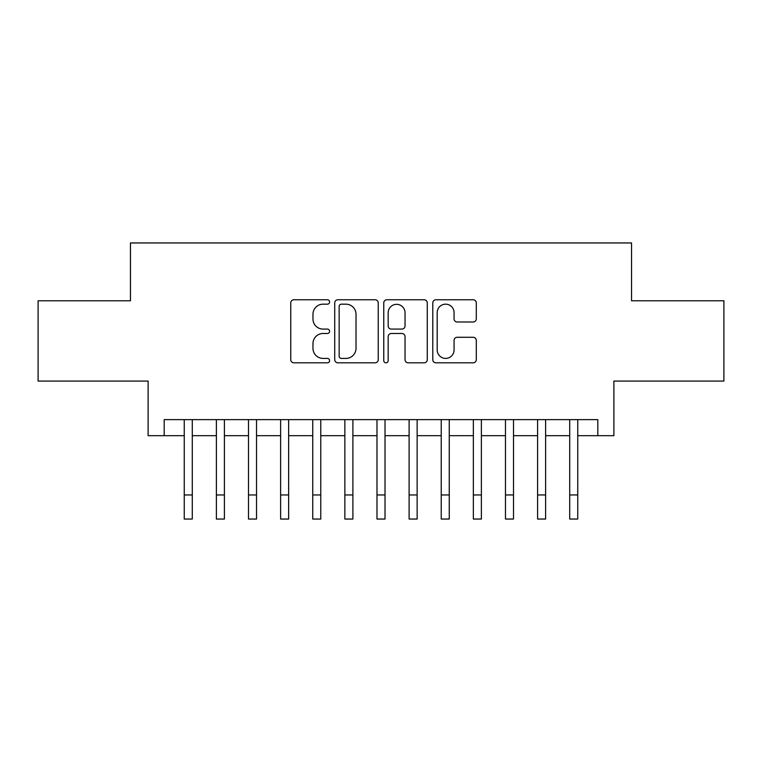 <?xml version="1.0" encoding="UTF-8"?>
<svg xmlns="http://www.w3.org/2000/svg" width="762" height="762" viewBox="0 0 762 762"><rect width="100%" height="100%" fill="white"/><g stroke="black" fill="none" stroke-linecap="round" stroke-linejoin="round"><path stroke-width="1.14" d="M329.603 301.971A2.21 2.21 0 0 0 327.403 299.761L293.903 299.761A3.153 3.153 0 0 0 290.751 302.914L290.751 359.664A3.153 3.153 0 0 0 293.903 362.817L327.403 362.817A2.21 2.21 0 0 0 329.603 360.617A2.21 2.21 0 0 0 327.403 358.407L323.069 358.407A10.087 10.087 0 0 1 312.972 348.32L312.972 343.586A10.087 10.087 0 0 1 323.069 333.499L327.403 333.499A2.21 2.21 0 0 0 329.603 331.289A2.21 2.21 0 0 0 327.403 329.089L323.069 329.089A10.087 10.087 0 0 1 312.972 318.992L312.972 314.268A10.087 10.087 0 0 1 323.069 304.171L327.403 304.171A2.21 2.21 0 0 0 329.603 301.971M473.145 321.993A3.153 3.153 0 0 0 476.298 318.84L476.298 302.914A3.153 3.153 0 0 0 473.145 299.761L435.94 299.761A3.153 3.153 0 0 0 432.787 302.914L432.787 359.664A3.153 3.153 0 0 0 435.94 362.817L473.145 362.817A3.153 3.153 0 0 0 476.298 359.664L476.298 340.433A3.153 3.153 0 0 0 473.145 337.28L457.219 337.28A3.153 3.153 0 0 0 454.066 340.433L454.066 349.977A8.43 8.43 0 0 1 445.637 358.407A8.43 8.43 0 0 1 437.197 349.977L437.197 312.611A8.43 8.43 0 0 1 445.637 304.171A8.43 8.43 0 0 1 454.066 312.611L454.066 318.84A3.153 3.153 0 0 0 457.219 321.993L473.145 321.993M164.182 435.683L164.182 419.624L597.818 419.624L597.818 435.683L613.886 435.683L613.886 381.076L723.9 381.076L723.9 300.78L631.546 300.78L631.546 242.954L130.454 242.954L130.454 300.78L38.1 300.78L38.1 381.076L148.114 381.076L148.114 435.683L184.252 435.683M378.238 302.914A3.153 3.153 0 0 0 375.085 299.761L337.88 299.761A3.153 3.153 0 0 0 334.728 302.914L334.728 359.664A3.153 3.153 0 0 0 337.88 362.817L375.085 362.817A3.153 3.153 0 0 0 378.238 359.664L378.238 302.914M386.915 299.761L424.12 299.761A3.153 3.153 0 0 1 427.272 302.914L427.272 359.664A3.153 3.153 0 0 1 424.12 362.817L408.194 362.817A3.153 3.153 0 0 1 405.041 359.664L405.041 336.652A3.153 3.153 0 0 0 401.888 333.499L391.325 333.499A3.153 3.153 0 0 0 388.172 336.652L388.172 360.617A2.21 2.21 0 0 1 385.963 362.817A2.21 2.21 0 0 1 383.762 360.617L383.762 302.914A3.153 3.153 0 0 1 386.915 299.761M192.281 435.683L216.379 435.683M224.409 435.683L248.498 435.683M256.527 435.683L280.616 435.683M288.646 435.683L312.744 435.683M320.773 435.683L344.862 435.683M352.892 435.683L376.98 435.683M385.02 435.683L409.108 435.683M417.138 435.683L441.227 435.683M449.256 435.683L473.354 435.683M481.384 435.683L505.473 435.683M513.502 435.683L537.591 435.683M545.621 435.683L569.719 435.683M577.748 435.683L597.818 435.683M341.347 304.171A2.21 2.21 0 0 0 339.147 306.381L339.147 356.197A2.21 2.21 0 0 0 341.347 358.407L345.919 358.407A10.087 10.087 0 0 0 356.016 348.32L356.016 314.268A10.087 10.087 0 0 0 345.919 304.171L341.347 304.171M405.041 312.772A8.43 8.43 0 0 0 396.611 304.333A8.43 8.43 0 0 0 388.172 312.772L388.172 325.936A3.153 3.153 0 0 0 391.325 329.089L401.888 329.089A3.153 3.153 0 0 0 405.041 325.936L405.041 312.772M184.252 494.948L192.281 494.948L192.281 519.046L184.252 519.046L184.252 419.624M192.281 494.948L192.281 419.624M216.379 494.948L224.409 494.948L224.409 519.046L216.379 519.046L216.379 419.624M224.409 494.948L224.409 419.624M248.498 494.948L256.527 494.948L256.527 519.046L248.498 519.046L248.498 419.624M256.527 494.948L256.527 419.624M280.616 494.948L288.646 494.948L288.646 519.046L280.616 519.046L280.616 419.624M288.646 494.948L288.646 419.624M312.744 494.948L320.773 494.948L320.773 519.046L312.744 519.046L312.744 419.624M320.773 494.948L320.773 419.624M344.862 494.948L352.892 494.948L352.892 519.046L344.862 519.046L344.862 419.624M352.892 494.948L352.892 419.624M376.98 494.948L385.02 494.948L385.02 519.046L376.98 519.046L376.98 419.624M385.02 494.948L385.02 419.624M409.108 494.948L417.138 494.948L417.138 519.046L409.108 519.046L409.108 419.624M417.138 494.948L417.138 419.624M441.227 494.948L449.256 494.948L449.256 519.046L441.227 519.046L441.227 419.624M449.256 494.948L449.256 419.624M473.354 494.948L481.384 494.948L481.384 519.046L473.354 519.046L473.354 419.624M481.384 494.948L481.384 419.624M505.473 494.948L513.502 494.948L513.502 519.046L505.473 519.046L505.473 419.624M513.502 494.948L513.502 419.624M537.591 494.948L545.621 494.948L545.621 519.046L537.591 519.046L537.591 419.624M545.621 494.948L545.621 419.624M569.719 494.948L577.748 494.948L577.748 519.046L569.719 519.046L569.719 419.624M577.748 494.948L577.748 419.624"/></g></svg>
